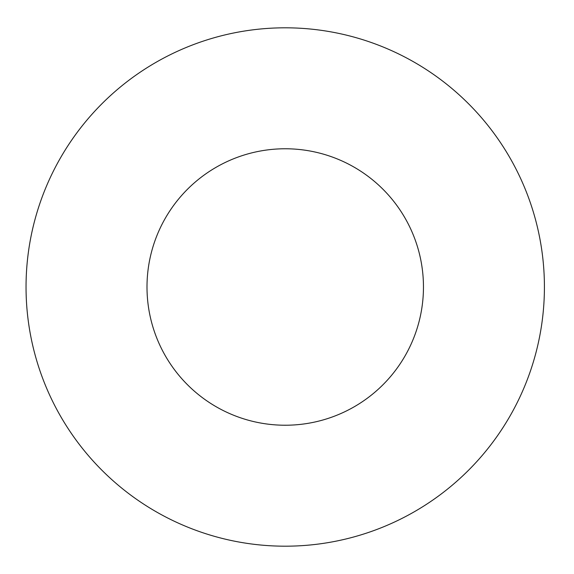 <?xml version="1.0" encoding="UTF-8"?>
<svg xmlns="http://www.w3.org/2000/svg" width="574" height="574" viewBox="0 0 574 574"><rect width="100%" height="100%" fill="white"/><g stroke="black" fill="none" stroke-linecap="round" stroke-linejoin="round"><path stroke-width="0.86" d="M423.461 287A138.234 138.234 0 0 1 216.118 406.715A138.234 138.234 0 0 1 216.118 167.285A138.234 138.234 0 0 1 423.461 287M544.417 287A259.183 259.183 0 0 1 155.64 511.463A259.183 259.183 0 0 1 155.64 62.537A259.183 259.183 0 0 1 544.417 287"/></g></svg>

